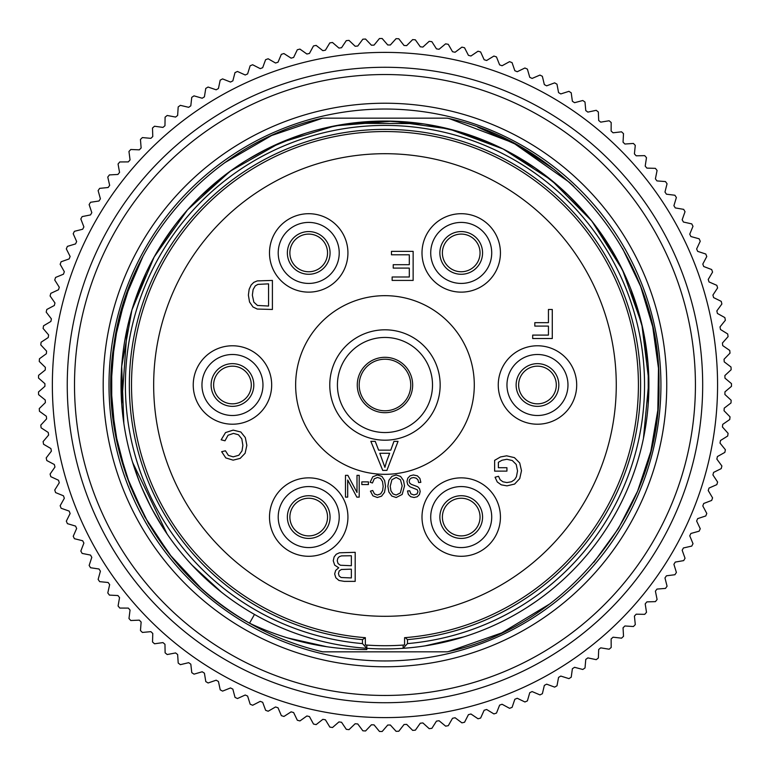 <?xml version="1.0" encoding="UTF-8"?>
<svg xmlns="http://www.w3.org/2000/svg" width="770" height="770" viewBox="0 0 770 770"><rect width="100%" height="100%" fill="white"/><g stroke="black" fill="none" stroke-linecap="round" stroke-linejoin="round"><path stroke-width="1.16" d="M362.458 643.604L362.458 639.629L365.355 637.685L365.355 644.971L366.809 645.077L366.809 648.311L362.458 643.604A259.577 259.577 0 0 1 125.635 373.739A259.577 259.577 0 0 1 384.971 125.423A259.577 259.577 0 0 1 644.298 373.739A259.577 259.577 0 0 1 407.484 643.604L403.124 648.311A263.937 263.937 0 0 0 610.456 247.825A263.937 263.937 0 0 0 159.477 247.825A263.937 263.937 0 0 0 403.124 648.311L403.124 645.077L404.577 644.971A260.712 260.712 0 0 1 365.355 644.971M404.577 644.971L404.577 637.685L405.299 637.627A253.446 253.446 0 0 0 638.417 385A253.446 253.446 0 0 1 405.299 637.627L407.484 639.629L407.484 643.604M407.484 639.629A255.63 255.63 0 0 0 640.351 373.729A255.63 255.63 0 0 0 384.971 129.37A255.63 255.63 0 0 0 129.591 373.729A255.63 255.63 0 0 0 362.458 639.629M365.355 637.685A253.446 253.446 0 0 1 131.516 385A253.446 253.446 0 0 1 384.971 131.545A253.446 253.446 0 0 1 638.417 385M403.124 645.077L403.124 648.311M425.531 124.201L458.15 131.41M461.625 132.44L500.394 147.638M535.333 168.081L560.002 187.457M569.386 196.177L585.219 213.059L566.864 193.751M591.264 220.364L613.507 252.964M619.388 263.715L627.993 282.041M630.63 288.49L642.748 328.328M642.757 441.643L642.305 443.626M221.442 592.168L192.134 565.219M167.1 533.985L132.661 462.5A263.937 263.937 0 0 0 167.1 533.985M123.845 423.462L121.689 366.347L131.93 309.935L154.212 256.882L187.437 209.95L230.057 171.306L280.011 142.825L334.979 125.837L392.296 121.159L449.276 129.013L503.195 149.024L551.513 180.238L591.909 221.173L622.478 269.895L641.776 324.074L648.879 381.15L643.441 438.409M634.403 471.269L632.391 476.9M615.625 513.282L611.649 520.193M571.494 571.735L566.701 576.403M535.631 601.707L527.392 607.212M505.38 619.869L501.116 622.006M463.925 636.848L424.896 645.895M456.244 130.871A263.937 263.937 0 0 0 451.711 129.639M610.167 247.353L624.201 273.523M633.306 295.603L637.3 307.596M642.748 328.357L648.061 363.902M640.573 319.204A263.937 263.937 0 0 0 640.245 317.952M630.38 287.864A263.937 263.937 0 0 0 627.675 281.3M609.185 245.755A263.937 263.937 0 0 0 606.529 241.568M386.935 121.073L423.808 123.931M504.235 149.544L535.545 168.226M315.065 639.514L304.872 636.492M208.67 581.427L201.076 574.333M162.922 527.691L152.296 509.596M137.378 476.438L135.924 472.405M200.547 196.186L231.626 170.18M267.546 148.62L302.389 134.307M350.591 123.306L421.748 123.633M551.32 180.084L569.386 196.186M121.034 385A263.937 263.937 0 0 1 121.718 365.981L121.718 404.009L127.185 328.357M254.475 614.431L249.528 623.19C287.037 640.871 326.133 649.668 366.809 649.572L366.809 648.311M326.913 646.752L287.364 637.878M249.528 623.19C152.46 569.675 96.202 453.386 113.941 344.585C128.831 235.254 215.995 141.555 322.668 118.157L447.264 118.157C566.98 143.73 660.862 259.625 658.985 384.451C661.517 509.268 567.413 626.299 447.264 651.834L322.668 651.844C276.517 640.852 235.803 619.455 200.547 587.674L172.037 557.47L148.466 523.388L130.313 486.188L117.983 446.716L111.737 405.829L111.717 364.412L117.964 323.39L130.38 283.658M150.545 506.275L141.94 487.959M139.303 481.5L132.325 461.374M132.315 308.655L146.098 272.734M161.18 245.062L175.531 224.378M221.837 177.514L235.841 167.225M278.99 143.278L304.92 133.489M346.962 123.816L384.971 121.063M337.934 125.289A263.937 263.937 0 0 0 332.515 126.328M257.536 153.865A263.937 263.937 0 0 0 254.995 155.28M231.029 170.603L235.716 167.321M248.036 159.361L266.536 149.12M320.224 129.129L345.971 123.96M648.215 365.981L648.215 404.009M319.088 640.582L314.016 639.216M654.856 432.345L656.252 423.596M449.516 118.695L513.465 142.97L569.386 182.326L573.843 186.494M416.224 651.844L353.844 651.844M353.748 118.157L384.904 118.157M387.974 118.157L415.781 118.157M622.535 248.45L640.678 286.517L652.729 326.788L658.485 368.32L657.83 410.189L650.814 451.441L637.589 491.164L618.435 528.461L593.776 562.437M415.02 651.844L353.69 651.844M447.264 651.834L322.668 651.834C276.497 640.842 235.784 619.455 200.547 587.664L169.612 554.419L144.616 516.583L126.213 475.186L114.903 431.402L110.947 386.453L114.412 341.553L125.144 297.942L142.806 256.757M415.386 118.157L416.195 118.157M109.003 385A275.958 275.958 0 0 0 384.971 660.958A275.958 275.958 0 0 0 660.929 385A275.958 275.958 0 0 0 384.971 109.032A275.958 275.958 0 0 0 109.003 385M103.19 385A281.772 281.772 0 0 1 384.971 103.228A281.772 281.772 0 0 1 666.743 385A281.772 281.772 0 0 1 384.971 666.772A281.772 281.772 0 0 1 103.19 385M384.971 695.454A310.454 310.454 0 0 0 695.425 385A310.454 310.454 0 0 0 384.971 74.536A310.454 310.454 0 0 0 74.507 385A310.454 310.454 0 0 0 384.971 695.454M384.971 702.721A317.721 317.721 0 0 0 702.683 385A317.721 317.721 0 0 0 384.971 67.279A317.721 317.721 0 0 0 67.25 385A317.721 317.721 0 0 0 384.971 702.721M384.971 717.601A332.611 332.611 0 0 1 52.36 385A332.611 332.611 0 0 1 384.971 52.389A332.611 332.611 0 0 1 717.573 385A332.611 332.611 0 0 1 384.971 717.601M39.26 408.572L39.453 411.267L46.354 416.272L46.604 418.87L40.791 425.117L41.108 427.802L48.24 432.471L48.616 435.05L43.11 441.576L43.553 444.242L50.907 448.554L51.398 451.124L46.21 457.9L46.787 460.537L54.333 464.503L54.959 467.034L50.098 474.06L50.801 476.668L58.53 480.259L59.271 482.771L54.757 490.009L55.575 492.579L63.467 495.803L64.334 498.267L60.166 505.717L61.119 508.248L69.156 511.088L70.128 513.513L66.326 521.155L67.394 523.639L75.556 526.083L76.654 528.461L73.227 536.276L74.411 538.702L82.679 540.761L83.891 543.071L80.831 551.05L82.14 553.418L90.494 555.074L91.813 557.326L89.147 565.44L90.562 567.74L98.993 568.991L100.408 571.186L98.136 579.415L99.657 581.648L108.137 582.495L109.667 584.613L107.79 592.938L109.417 595.104L117.925 595.537L119.552 597.587L118.08 605.99L119.802 608.069L128.33 608.098L130.053 610.061L128.975 618.531L130.804 620.524L139.322 620.148L141.131 622.025L140.467 630.543L142.392 632.44L150.872 631.65L152.778 633.45L152.527 641.978L154.529 643.787L162.97 642.594L164.963 644.298L165.117 652.825L167.206 654.538L175.579 652.941L177.639 654.538L178.207 663.057L180.382 664.664L188.669 662.672L190.806 664.173L191.778 672.653L194.021 674.154L202.202 671.767L204.416 673.163L205.792 681.585L208.102 682.98L216.158 680.199L218.439 681.488L220.22 689.833L222.597 691.113L230.509 687.947L232.848 689.131L235.023 697.379L237.458 698.544L245.216 695.012L247.603 696.07L250.173 704.213L252.666 705.262L260.241 701.354L262.676 702.298L265.631 710.306L268.172 711.23L275.544 706.966L278.028 707.803L281.368 715.657L283.947 716.456L291.108 711.846L293.63 712.558L297.336 720.248L299.954 720.922L306.893 715.965L309.434 716.562L313.515 724.06L316.152 724.609L322.851 719.334L325.421 719.796L329.849 727.092L332.515 727.515L338.944 721.923L341.543 722.27L346.317 729.344L349.003 729.642L355.153 723.742L357.761 723.964L362.872 730.807L365.567 730.971L371.429 724.782L374.047 724.878L379.475 731.462L382.17 731.5L387.733 725.042L390.351 725.013L396.088 731.327L398.793 731.24L404.038 724.522L406.647 724.358L412.682 730.393L415.377 730.172L420.295 723.213L422.894 722.934L429.208 728.67L431.893 728.324L436.465 721.134L439.054 720.73L445.637 726.158L448.294 725.677L452.529 718.275L455.089 717.746L461.923 722.857L464.56 722.25L468.43 714.656L470.961 714.002L478.035 718.776L480.634 718.044L484.137 710.267L486.63 709.497L493.926 713.925L496.496 713.078L499.615 705.147L502.079 704.252L509.576 708.323L512.098 707.351L514.832 699.275L517.247 698.274L524.938 701.98L527.402 700.883L529.75 692.692L532.118 691.566L539.972 694.906L542.388 693.693L544.342 685.396L546.642 684.164L554.65 687.119L556.999 685.791L558.558 677.408L560.801 676.07L568.943 678.63L571.225 677.196L572.38 668.745L574.555 667.301L582.803 669.476L585.027 667.927L585.768 659.438L587.866 657.888L596.221 659.659L598.357 658.013L598.694 649.495L600.725 647.84L609.147 649.216L611.197 647.464L611.13 638.946L613.074 637.194L621.554 638.166L623.527 636.318L623.046 627.81L624.903 625.971L633.421 626.53L635.298 624.595L634.413 616.115L636.184 614.191L644.721 614.345L646.502 612.314L645.202 603.892L646.877 601.88L655.414 601.63L657.099 599.512L655.405 591.158L656.974 589.079L665.492 588.405L667.07 586.22L664.972 577.952L666.454 575.796L674.915 574.728L676.397 572.466L673.904 564.314L675.271 562.081L683.683 560.608L685.04 558.269L682.172 550.252L683.433 547.961L691.758 546.084L693.01 543.687L689.747 535.814L690.902 533.466L699.131 531.184L700.257 528.74L696.629 521.021L697.668 518.624L705.772 515.958L706.793 513.455L702.798 505.928L703.713 503.484L711.682 500.423L712.577 497.872L708.227 490.548L709.026 488.065L716.841 484.628L717.611 482.039L712.914 474.926L713.597 472.405L721.24 468.603L721.885 465.975L716.851 459.103L717.409 456.552L724.859 452.385L725.379 449.728L720.017 443.106L720.46 440.527L727.698 436.012L728.093 433.337L722.424 426.975L722.732 424.376L729.748 419.515L730.018 416.83L724.05 410.747L724.233 408.139L731.009 402.951L731.144 400.246L724.888 394.461L724.955 391.843L731.471 386.338L731.481 383.633L724.955 378.147L724.888 375.539L731.144 369.725L731.009 367.021L724.233 361.861L724.05 359.253L730.008 353.141L729.758 350.456L722.732 345.615L722.424 343.025L728.083 336.634L727.698 333.959L720.46 329.473L720.017 326.894L725.369 320.243L724.859 317.587L717.409 313.448L716.851 310.897L721.875 303.996L721.24 301.368L713.597 297.595L712.914 295.064L717.601 287.932L716.841 285.343L709.026 281.936L708.227 279.452L712.568 272.099L711.682 269.548L703.713 266.516L702.798 264.072L706.773 256.525L705.772 254.013L697.668 251.367L696.629 248.97L700.248 241.241L699.122 238.787L690.902 236.534L689.747 234.186L692.99 226.293L691.749 223.887L683.433 222.039L682.172 219.748L685.031 211.702L683.673 209.363L675.271 207.91L673.904 205.686L676.378 197.515L674.905 195.243L666.454 194.194L664.972 192.038L667.051 183.76L665.472 181.566L656.974 180.921L655.405 178.833L657.079 170.468L655.405 168.351L646.877 168.11L645.202 166.108L646.482 157.667L644.702 155.636L636.184 155.809L634.413 153.885L635.279 145.386L633.412 143.441L624.903 144.028L623.046 142.19L623.507 133.662L621.544 131.814L613.074 132.796L611.13 131.054L611.178 122.517L609.128 120.755L600.725 122.151L598.694 120.505L598.338 111.977L596.201 110.312L587.866 112.112L585.768 110.562L584.998 102.054L582.794 100.504L574.555 102.699L572.38 101.245L571.205 92.795L568.924 91.341L560.801 93.93L558.558 92.593L556.979 84.2L554.631 82.862L546.642 85.836L544.342 84.604L542.359 76.297L539.953 75.075L532.118 78.425L529.75 77.308L527.383 69.108L524.909 68.001L517.247 71.725L514.832 70.715L512.069 62.639L509.557 61.658L502.079 65.748L499.615 64.853L496.467 56.922L493.907 56.056L486.63 60.493L484.137 59.723L480.615 51.946L478.016 51.215L470.961 55.998L468.43 55.344L464.531 47.75L461.904 47.134L455.089 52.254L452.529 51.725L448.275 44.323L445.618 43.832L439.054 49.27L436.465 48.866L431.864 41.676L429.188 41.32L422.894 47.066L420.295 46.787L415.348 39.819L412.662 39.597L406.647 45.632L404.038 45.478L398.764 38.76L396.069 38.664L390.351 44.987L387.733 44.958L382.151 38.5L379.446 38.529L374.047 45.122L371.429 45.209L365.538 39.029L362.843 39.193L357.761 46.036L355.153 46.248L348.974 40.367L346.288 40.646L341.543 47.73L338.944 48.067L332.496 42.485L329.82 42.899L325.421 50.194L322.851 50.666L316.133 45.392L313.486 45.94L309.434 53.438L306.893 54.025L299.925 49.087L297.316 49.752L293.63 57.442L291.108 58.154L283.918 53.544L281.339 54.343L278.028 62.197L275.544 63.025L268.143 58.77L265.602 59.694L262.676 67.693L260.241 68.645L252.637 64.747L250.144 65.787L247.603 73.92L245.216 74.988L237.439 71.466L234.994 72.621L232.848 80.869L230.509 82.043L222.578 78.896L220.191 80.167L218.439 88.511L216.158 89.801L208.083 87.039L205.763 88.415L204.416 96.837L202.202 98.233L194.001 95.855L191.749 97.357L190.806 105.827L188.669 107.319L180.363 105.346L178.188 106.943L177.639 115.452L175.579 117.059L167.186 115.481L165.088 117.184L164.963 125.703L162.97 127.406L154.52 126.232L152.499 128.032L152.778 136.55L150.872 138.34L142.373 137.58L140.448 139.476L141.131 147.965L139.322 149.852L130.794 149.495L128.956 151.478L130.053 159.929L128.33 161.892L119.793 161.95L118.06 164.02L119.552 172.413L117.925 174.453L109.407 174.915L107.771 177.071L109.667 185.377L108.137 187.505L99.648 188.371L98.117 190.604L100.408 198.814L98.993 200.999L90.552 202.279L89.127 204.579L91.813 212.664L90.494 214.926L82.13 216.601L80.821 218.969L83.891 226.919L82.679 229.239L74.401 231.318L73.208 233.743L76.654 241.539L75.556 243.907L67.394 246.381L66.316 248.864L70.128 256.487L69.156 258.913L61.109 261.771L60.156 264.293L64.334 271.723L63.467 274.197L55.575 277.441L54.737 280.011L59.271 287.229L58.53 289.732L50.791 293.351L50.089 295.959L54.959 302.957L54.333 305.498L46.787 309.482L46.2 312.119L51.398 318.876L50.907 321.436L43.553 325.787L43.101 328.444L48.616 334.94L48.24 337.53L41.108 342.217L40.781 344.902L46.604 351.13L46.354 353.728L39.453 358.753L39.251 361.448L45.372 367.386L45.238 370.004L38.587 375.346L38.519 378.051L44.91 383.691L44.91 386.309L38.519 391.94L38.587 394.644L45.238 399.996L45.372 402.604L39.26 408.572M353.738 118.157L384.192 118.157M384.981 118.157L416.07 118.157M477.785 127.185L517.527 145.174L554.102 169.4M224.898 162.595L234.196 156.185M549.645 604.007L501.713 632.911L448.669 651.507M224.648 162.768L271.579 135.53L322.668 118.157L447.264 118.157M384.971 153.702A231.298 231.298 0 0 1 616.269 385A231.298 231.298 0 0 1 384.971 616.298A231.298 231.298 0 0 1 153.663 385A231.298 231.298 0 0 1 384.971 153.702M271.675 385A39.212 39.212 0 0 0 232.463 345.778A39.212 39.212 0 0 0 193.241 385A39.212 39.212 0 0 0 232.463 424.212A39.212 39.212 0 0 0 271.675 385M328.318 483.108A39.212 39.212 0 0 0 274.755 497.468A39.212 39.212 0 0 0 289.106 551.031A39.212 39.212 0 0 0 342.679 536.68A39.212 39.212 0 0 0 328.318 483.108M441.614 483.108A39.212 39.212 0 0 0 427.254 536.68A39.212 39.212 0 0 0 480.827 551.031A39.212 39.212 0 0 0 495.177 497.468A39.212 39.212 0 0 0 441.614 483.108M498.257 385A39.212 39.212 0 0 0 537.47 424.212A39.212 39.212 0 0 0 576.692 385A39.212 39.212 0 0 0 537.47 345.778A39.212 39.212 0 0 0 498.257 385M441.614 286.883A39.212 39.212 0 0 0 495.177 272.532A39.212 39.212 0 0 0 480.827 218.959A39.212 39.212 0 0 0 427.254 233.32A39.212 39.212 0 0 0 441.614 286.883M328.318 286.883A39.212 39.212 0 0 0 342.679 233.32A39.212 39.212 0 0 0 289.106 218.959A39.212 39.212 0 0 0 274.755 272.532A39.212 39.212 0 0 0 328.318 286.883M500.779 471.125L506.929 471.115L506.929 467.708L498.392 467.708L498.392 462.298L502.001 460.239L506.872 459.286L512.31 460.547L516.208 464.435L517.536 470.932L516.42 476.784L514.601 479.652L511.492 481.76L506.929 482.569L502.935 481.789L500.163 479.768L498.527 476.284L495.062 477.236L497.276 481.981L501.26 484.831L506.949 485.86L514.62 484.07L519.731 478.603L521.492 470.701L519.712 462.953L514.437 457.64L506.65 455.821L500.481 456.957L494.629 460.354L494.629 471.134L506.929 471.115M213.627 385A18.836 18.836 0 0 1 233.06 366.173A18.836 18.836 0 0 1 251.261 386.203A18.836 18.836 0 0 1 231.857 403.827A18.836 18.836 0 0 1 213.627 385M299.299 533.379A18.836 18.836 0 0 1 292.716 507.141A18.836 18.836 0 0 1 319.155 501.395A18.836 18.836 0 0 1 324.719 527.007A18.836 18.836 0 0 1 299.299 533.379M470.634 533.379A18.836 18.836 0 0 1 444.617 525.958A18.836 18.836 0 0 1 452.866 500.192A18.836 18.836 0 0 1 477.824 508.181A18.836 18.836 0 0 1 470.634 533.379M556.306 385A18.836 18.836 0 0 1 536.873 403.827A18.836 18.836 0 0 1 518.672 383.787A18.836 18.836 0 0 1 538.076 366.173A18.836 18.836 0 0 1 556.306 385M470.634 236.611A18.836 18.836 0 0 1 477.217 262.859A18.836 18.836 0 0 1 450.777 268.595A18.836 18.836 0 0 1 445.214 242.993A18.836 18.836 0 0 1 470.634 236.611M299.299 236.611A18.836 18.836 0 0 1 325.315 244.032A18.836 18.836 0 0 1 317.067 269.808A18.836 18.836 0 0 1 292.109 261.819A18.836 18.836 0 0 1 299.299 236.611M474.291 385A89.32 89.32 0 0 1 384.971 474.32A89.32 89.32 0 0 1 295.642 385A89.32 89.32 0 0 1 384.971 295.67A89.32 89.32 0 0 1 474.291 385M384.971 440.19A55.19 55.19 0 0 0 440.161 385A55.19 55.19 0 0 0 384.971 329.81A55.19 55.19 0 0 0 329.772 385A55.19 55.19 0 0 0 384.971 440.19M384.971 359.215A25.785 25.785 0 0 1 410.737 385.587A25.785 25.785 0 0 1 383.787 410.757A25.785 25.785 0 0 1 359.195 384.403A25.785 25.785 0 0 1 384.971 359.215M398.042 441.354L393.961 441.354L390.765 450.152L378.619 450.152L375.231 441.354L370.851 441.354L382.738 470.403L386.887 470.403L398.042 441.354M386.463 461.798L389.659 453.28L379.812 453.28L384.904 467.351L386.463 461.798M355.191 552.321L339.435 552.793L336.249 554.246L334.132 556.931L333.256 560.743L334.69 565.132L338.723 567.779L335.672 570.426L334.661 573.939L335.816 577.76L338.964 580.474L344.296 581.369L355.191 581.369L355.191 552.321M351.351 569.165L351.351 577.943L341.12 577.519L339.147 576.008L338.444 573.477L339.204 570.945L341.399 569.482L351.351 569.165M351.351 555.747L351.351 565.729L340.388 565.238L338.069 563.553L337.241 560.743L337.818 558.288L339.272 556.672L341.495 555.882L351.351 555.747M228.035 435.262L225.004 440.786L221.163 439.814L225.523 432.586L233.185 430.112L240.837 432.008L245.312 437.562L246.843 445.349L245.12 453.251L240.182 458.381L233.127 460.152L225.803 457.919L221.654 451.692L225.437 450.797L228.382 455.397L233.204 456.86L238.816 455.253L241.973 450.941L242.877 445.368L241.809 438.89L238.44 434.761L233.502 433.394L228.035 435.262M272.407 280.424L257.267 280.906L253.792 282.369L251.145 285.006L249.162 289.241L248.383 295.103L249.538 302.004L252.974 306.97L257.228 309.049L272.407 309.473L272.407 280.424M268.557 283.851L268.557 306.046L257.478 305.449L253.859 302.158L252.348 295.17L253.118 289.558L255.245 285.891L257.863 284.39L268.557 283.851M413.144 251.376L391.468 251.376L391.468 254.803L409.303 254.803L409.303 264.688L393.229 264.688L393.229 268.095L409.303 268.095L409.303 276.998L392.142 276.998L392.142 280.424L413.144 280.424L413.144 251.376M552.282 309.473L548.442 309.473L548.442 322.668L534.813 322.668L534.813 326.095L548.442 326.095L548.442 335.094L532.686 335.094L532.686 338.521L552.282 338.521L552.282 309.473M419.891 478.42L420.844 482.338L418.668 482.578L417.956 479.883L416.195 478.189L413.519 477.554L411.19 478.045L409.688 479.383L409.188 481.25L409.669 483.031L411.238 484.32L417.706 486.746L419.573 488.777L420.179 491.491L419.429 494.571L417.234 496.746L414.039 497.497L410.631 496.708L408.35 494.417L407.494 490.99L409.698 490.779L410.92 493.897L413.942 494.956L417.003 493.994L417.956 491.683L417.282 489.749L409.948 486.804L407.696 484.58L406.964 481.491L407.773 478.209L410.064 475.822L413.413 474.965L417.378 475.831L419.891 478.42M403.519 480.509L404.519 485.947L402.19 494.436L396.175 497.516L391.824 496.063L388.869 492.04L387.849 486.207L388.917 480.268L391.949 476.303L396.184 474.965L400.583 476.447L403.519 480.509M400.381 492.916L402.142 485.909L400.448 479.691L396.194 477.439L391.911 479.72L390.226 486.217L390.948 490.856L393.056 493.926L396.155 495.033L400.381 492.916M374.258 478.834L372.439 482.983L370.139 482.251L372.747 476.822L377.348 474.965L381.939 476.399L384.625 480.557L385.539 486.399L384.509 492.328L381.545 496.178L377.319 497.497L372.921 495.832L370.428 491.154L372.699 490.48L374.47 493.936L377.367 495.033L380.726 493.83L382.623 490.586L383.162 486.409L382.526 481.548L380.505 478.459L377.541 477.439L374.258 478.834M368.397 481.876L361.823 481.876L361.823 484.571L368.397 484.571L368.397 481.876M359.205 475.34L357.001 475.34L357.001 492.463L347.847 475.34L345.48 475.34L345.48 497.122L347.694 497.122L347.694 480.018L356.847 497.122L359.205 497.122L359.205 475.34M201.961 385A30.502 30.502 0 0 1 232.463 354.498A30.502 30.502 0 0 1 262.965 385A30.502 30.502 0 0 1 232.463 415.502A30.502 30.502 0 0 1 201.961 385M253.811 385A21.348 21.348 0 0 0 233.146 363.661A21.348 21.348 0 0 0 211.115 385A21.348 21.348 0 0 0 231.78 406.339A21.348 21.348 0 0 0 253.811 385M293.466 543.485A30.502 30.502 0 0 1 282.301 501.819A30.502 30.502 0 0 1 323.968 490.654A30.502 30.502 0 0 1 335.133 532.32A30.502 30.502 0 0 1 293.466 543.485M319.386 498.585A21.348 21.348 0 0 0 290.579 505.813A21.348 21.348 0 0 0 298.038 535.564A21.348 21.348 0 0 0 326.855 528.336A21.348 21.348 0 0 0 319.386 498.585M476.466 543.485A30.502 30.502 0 0 1 434.809 532.32A30.502 30.502 0 0 1 445.965 490.654A30.502 30.502 0 0 1 487.631 501.819A30.502 30.502 0 0 1 476.466 543.485M450.546 498.585A21.348 21.348 0 0 0 442.394 527.152A21.348 21.348 0 0 0 471.894 535.564A21.348 21.348 0 0 0 480.047 506.997A21.348 21.348 0 0 0 450.546 498.585M567.971 385A30.502 30.502 0 0 1 537.47 415.502A30.502 30.502 0 0 1 506.968 385A30.502 30.502 0 0 1 537.47 354.498A30.502 30.502 0 0 1 567.971 385M516.121 385A21.348 21.348 0 0 0 536.786 406.339A21.348 21.348 0 0 0 558.827 385A21.348 21.348 0 0 0 538.153 363.661A21.348 21.348 0 0 0 516.121 385M476.466 226.505A30.502 30.502 0 0 1 487.631 268.172A30.502 30.502 0 0 1 445.965 279.337A30.502 30.502 0 0 1 434.809 237.67A30.502 30.502 0 0 1 476.466 226.505M450.546 271.415A21.348 21.348 0 0 0 479.354 264.187A21.348 21.348 0 0 0 471.894 234.436A21.348 21.348 0 0 0 443.077 241.665A21.348 21.348 0 0 0 450.546 271.415M293.466 226.505A30.502 30.502 0 0 1 335.133 237.67A30.502 30.502 0 0 1 323.968 279.337A30.502 30.502 0 0 1 282.301 268.172A30.502 30.502 0 0 1 293.466 226.505M319.386 271.415A21.348 21.348 0 0 0 327.539 242.848A21.348 21.348 0 0 0 298.038 234.436A21.348 21.348 0 0 0 289.895 263.003A21.348 21.348 0 0 0 319.386 271.415M384.971 432.548A47.547 47.547 0 0 0 432.509 384.471A47.547 47.547 0 0 0 383.912 337.462A47.547 47.547 0 0 0 337.424 385.529A47.547 47.547 0 0 0 384.971 432.548M386.232 357.338A27.691 27.691 0 0 1 412.653 385.635A27.691 27.691 0 0 1 383.701 412.662A27.691 27.691 0 0 1 357.28 384.365A27.691 27.691 0 0 1 386.232 357.338"/></g></svg>
